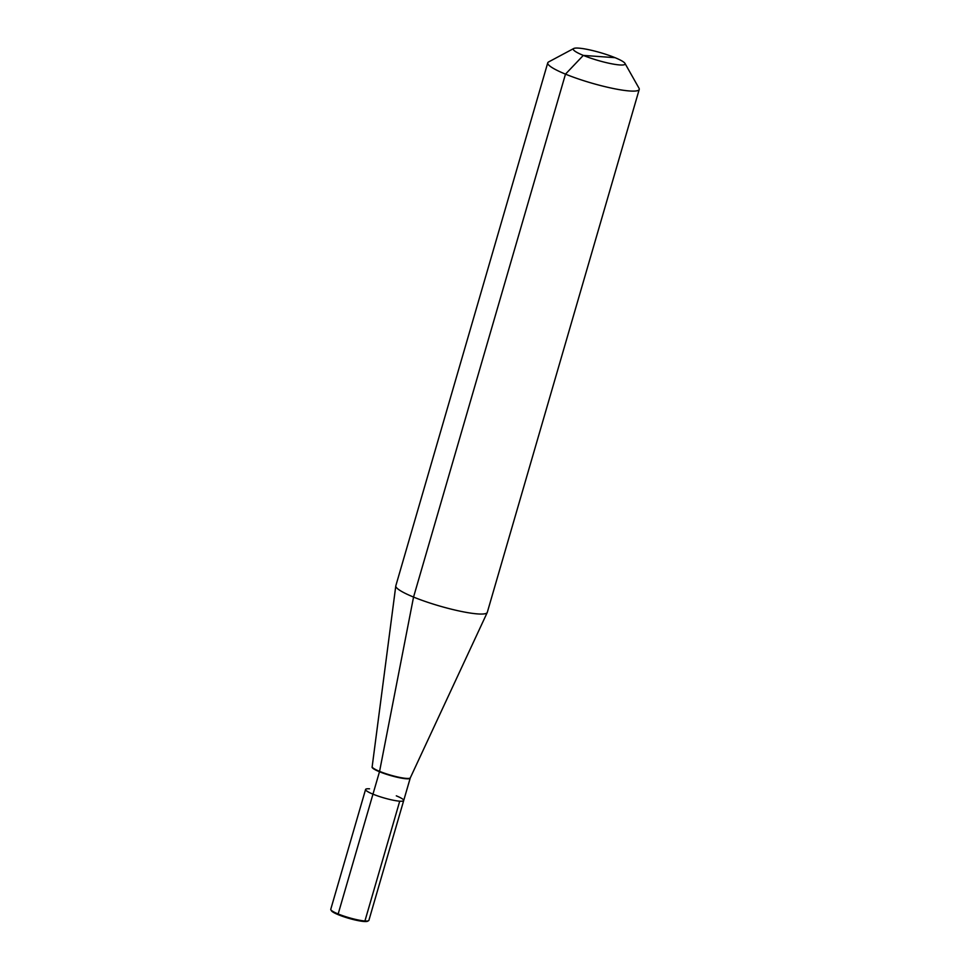 <?xml version="1.0" encoding="UTF-8"?>
<svg xmlns="http://www.w3.org/2000/svg" width="970" height="970" viewBox="0 0 970 970"><rect width="100%" height="100%" fill="white"/><g stroke="black" fill="none" stroke-linecap="round" stroke-linejoin="round"><path stroke-width="1.45" d="M615.053 57.679A26.99 4.086 -163.8 0 0 573.743 48.5A26.99 4.086 -163.8 0 1 615.053 57.679A26.99 4.086 16.2 0 1 624.971 63.377A26.99 4.086 16.2 0 1 611.876 63.838A26.99 4.086 16.2 0 1 583.309 55.399A26.99 4.086 -163.8 0 1 573.743 48.5A26.99 4.086 -163.8 0 0 583.309 55.399A26.99 4.086 16.2 0 0 611.876 63.838A26.99 4.086 16.2 0 0 624.971 63.377A26.99 4.086 16.2 0 0 615.053 57.679L583.309 55.399L565.486 74.132A47.627 7.202 -163.8 0 1 547.747 62.844A47.627 7.202 -163.8 0 1 548.596 61.947A47.627 7.202 -163.8 0 0 547.747 62.844L395.821 585.795A47.627 7.202 -163.8 0 0 395.784 585.953A47.627 7.202 -163.8 0 1 395.821 585.795L547.747 62.844A47.627 7.202 -163.8 0 0 565.486 74.132A47.627 7.202 16.2 0 0 612.749 88.391A47.627 7.202 16.2 0 0 639.23 89.422A47.627 7.202 16.2 0 0 639 88.209A47.627 7.202 16.2 0 1 639.23 89.422L487.292 612.373A47.627 7.202 -163.8 0 1 487.231 612.531A47.627 7.202 -163.8 0 1 460.338 611.233A47.627 7.202 -163.8 0 1 413.547 597.071A47.627 7.202 -163.8 0 1 395.784 585.953A47.627 7.202 -163.8 0 0 413.547 597.071L379.573 771.368A2.546 1.455 -67.7 0 1 379.488 771.744L372.965 794.163A19.849 3.007 -163.8 0 1 365.581 789.459A19.849 3.007 16.2 0 0 372.965 794.163A19.849 3.007 16.2 0 0 392.668 800.104A19.849 3.007 16.2 0 0 403.702 800.529A19.849 3.007 -163.8 0 1 392.668 800.104A19.849 3.007 -163.8 0 1 372.965 794.163L338.166 913.97A19.849 3.007 16.2 0 0 368.539 920.724A19.849 3.007 16.2 0 0 368.891 920.348L403.702 800.529A19.849 3.007 -163.8 0 1 392.668 800.104A19.849 3.007 -163.8 0 1 372.965 794.163A19.849 3.007 16.2 0 1 365.581 789.459A19.849 3.007 16.2 0 0 378.082 796.067A19.849 3.007 16.2 0 0 399.725 801.184L364.926 920.991L364.102 921.5A19.048 2.886 -163.8 0 1 344.653 917.038A19.048 2.886 -163.8 0 1 331.413 910.733A19.048 2.886 16.2 0 0 338.409 914.759A19.048 2.886 16.2 0 0 367.569 921.233L368.539 920.724M487.292 612.373A47.627 7.202 -163.8 0 1 487.231 612.531A47.627 7.202 -163.8 0 1 460.338 611.233A47.627 7.202 -163.8 0 1 413.547 597.071L565.486 74.132A47.627 7.202 16.2 0 0 612.749 88.391A47.627 7.202 16.2 0 0 639.23 89.422L487.292 612.373M369.546 788.816A19.849 3.007 16.2 0 0 365.581 789.459L330.77 909.266A19.849 3.007 16.2 0 0 330.867 909.775A19.849 3.007 16.2 0 0 338.166 913.97L372.965 794.163M403.702 800.529L410.322 777.819A19.873 3.007 -163.8 0 1 399.094 777.285A19.873 3.007 -163.8 0 1 379.573 771.368A19.873 3.007 16.2 0 1 372.165 766.736L372.092 767.04A19.849 3.007 16.2 0 0 379.488 771.744A19.849 3.007 -163.8 0 0 399.179 777.685A19.849 3.007 -163.8 0 0 410.213 778.11L410.322 777.819A19.873 3.007 -163.8 0 1 399.094 777.285A19.873 3.007 -163.8 0 1 379.573 771.368A19.873 3.007 16.2 0 1 372.165 766.736L372.092 767.04A19.849 3.007 16.2 0 0 379.488 771.744A19.849 3.007 -163.8 0 0 399.179 777.685A19.849 3.007 -163.8 0 0 410.213 778.11L403.702 800.529A19.849 3.007 16.2 0 0 396.306 795.837M365.581 789.459L330.77 909.266A19.849 3.007 16.2 0 0 330.867 909.775A19.849 3.007 16.2 0 0 344.665 916.347A19.849 3.007 16.2 0 0 364.926 920.991M624.971 63.377L639 88.209L624.971 63.377M573.743 48.5L548.596 61.947L573.743 48.5M410.322 777.819L487.231 612.531L410.322 777.819M372.165 766.736L395.784 585.953L372.165 766.736M331.413 910.733L330.867 909.775L331.413 910.733"/></g></svg>
